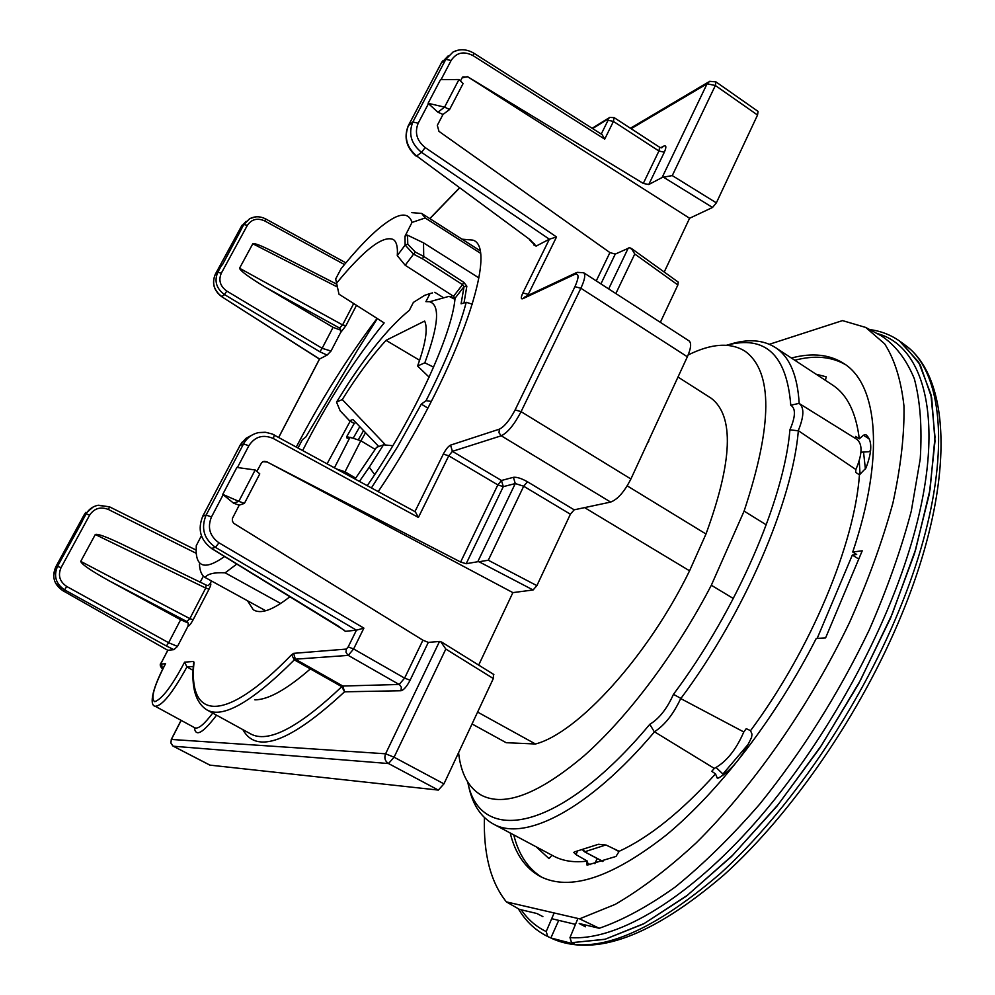 <?xml version="1.0" encoding="UTF-8"?>
<svg xmlns="http://www.w3.org/2000/svg" width="995" height="995" viewBox="0 0 995 995"><rect width="100%" height="100%" fill="white"/><g stroke="black" fill="none" stroke-linecap="round" stroke-linejoin="round"><path stroke-width="1.49" d="M407.776 244.173L405.127 245.068L404.99 236.238L407.515 235.168L407.776 244.173L415.363 252.071L423.721 256.424L463.769 282.281L462.526 284.632L422.539 258.837L413.534 254.148L405.214 265.279L453.533 296.311L462.526 284.632L464.056 286.585L466.842 286.187L463.769 282.281M407.515 235.168L423.522 242.855L423.721 256.424L422.539 258.837M367.267 485.622C413.037 419.716 452.128 334.942 455.051 298.264L453.533 296.311M371.446 487.898L397.565 446.767L421.295 404.132L427.875 408.099M480.013 252.941L425.188 217.967L412.017 222.42C409.642 214.87 404.02 213.166 395.139 217.296C381.234 224.273 363.225 241.375 341.136 268.625L335.676 278.948L338.984 294.197L384.145 322.915C354.145 360.053 326.994 402.552 302.691 450.449M404.99 236.238L412.017 222.42M423.522 242.855L478.881 277.903M377.316 318.574L356.994 350.949L305.863 436.992L302.356 439.715L298.077 447.937M355.712 478.16L345.029 471.804L336.982 469.118M334.469 467.749L350.029 437.24L347.466 438.235M347.106 438.248L346.708 436.681L352.989 438.198M452.426 295.602L450.772 296.659M350.203 421.146L327.119 463.757M358.25 439.902L363.536 430.636M413.534 254.148L405.127 245.068M405.214 265.279L397.279 255.628L405.052 245.168M627.198 485.858L705.99 534.004L689.56 570.807L584.575 507.612M265.727 610.756L205.107 577.486C207.594 573.817 214.273 572.274 225.144 572.834L280.69 603.48M477.612 712.084L535.484 743.999L506.181 742.705L472.04 723.962M350.029 437.24L360.799 440.735L345.029 471.804M421.295 404.132L426.047 400.699C445.673 362.168 459.068 329.357 466.245 302.281L461.083 303.823L464.056 286.585L455.051 298.264M336.571 283.189C364.07 249.72 382.976 235.156 393.286 239.509C396.582 241.723 397.913 247.096 397.279 255.628M375.239 449.441L360.799 440.735M431.345 401.433L426.047 400.699M705.99 534.004C732.606 461.183 734.347 415.935 711.214 398.249L710.43 397.751M411.818 212.644L421.693 213.44L425.188 217.967M236.847 564.016L225.144 572.834M201.363 535.808L196.276 545.67L196.164 551.939C196.985 567.909 206.45 569.414 224.571 556.491M205.107 577.486C201.674 575.396 199.784 570.968 199.435 564.215M535.484 743.999C577.821 733.004 647.894 656.389 689.56 570.807M554.14 912.95L546.205 931.556L547.723 936.494L545.795 935.536C534.402 929.479 525.248 920.537 518.333 908.746M571.565 942.688L604.885 939.33L643.591 923.895L686.401 896.122L731.536 856.496L776.834 806.348L819.942 747.879L858.536 684.013L890.562 618.094L914.492 553.593L929.392 493.719L935.001 441.133L931.681 397.751L920.213 364.767L901.756 342.641L899.38 340.887L918.634 362.056L930.897 394.256L935.001 437.091L930.076 489.403L915.736 549.277L892.204 614.052L860.352 680.481L821.746 745.019L778.463 804.221L732.855 855.078L687.346 895.313L644.151 923.522L605.097 939.23L571.565 942.688L569.986 937.601L577.921 918.46M458.558 752.705C460.921 773.588 468.496 787.741 481.306 795.192C504.515 807.231 538.817 794.06 584.227 755.678C628.069 716.848 676.289 652.708 711.325 585.247L733.327 598.492M766.262 524.838L744.098 511.094C772.655 425.076 773.028 371.819 745.218 351.322C730.566 342.143 711.537 343.362 688.142 354.979M744.098 511.094L711.325 585.247M899.43 340.924L898.236 340.116M546.031 935.661L547.723 936.494M547.772 936.531L550.857 937.974L558.717 920.363M550.857 937.974L574.762 944.193L571.627 942.725M415.363 252.071L413.609 254.036M466.245 302.281L472.438 304.259M365.538 432.726L360.911 440.797M484.428 817.591C483.383 854.27 490.709 882.366 506.393 901.893L579.575 918.845L615.134 904.418C640.967 889.43 668.031 868.884 696.326 842.765C753.24 786.336 809.52 705.853 849.469 622.609C867.963 581.13 882.428 541.317 892.876 503.171C900.811 466.792 904.517 434.392 903.957 405.948C901.109 380.239 894.679 359.543 884.667 343.86L865.725 327.442L881.458 335.949C895.413 345.165 906.37 359.431 914.318 378.722C920.238 400.898 922.216 427.676 920.226 459.043L911.271 511.181C901.283 549.091 887.266 588.704 869.207 629.997C838.797 693.316 802.281 751.387 759.658 804.209C731.375 836.695 703.254 864.282 675.319 886.955C648.068 906.42 622.708 920.188 599.239 928.273L579.214 923.522L585.446 926.78M536.168 846.807L549.016 858.623L551.951 855.202M577.473 851.272L575.993 854.605L587.336 861.11L586.789 862.342L590.072 864.68M594.886 863.672L597.149 858.536M586.789 862.342L587.075 865.177L616.004 856.434L619.176 851.297C649.138 837.467 681.252 811.659 715.529 773.899L717.221 778.065L718.651 777.978C731.686 770.118 742.656 756.586 751.573 737.382L751.996 734.173L750.553 730.653C810.813 649.461 854.469 544.539 859.456 474.826L865.936 468.06C872.416 451.096 872.366 439.939 865.787 434.566L863.436 435.225L859.282 438.832L855.551 436.419L855.775 438.671M715.529 773.899L711.773 771.312L714.323 768.426C726.238 761.996 736.064 749.844 743.8 731.972L746.238 728.663L750.553 730.653M542.884 916.619L536.902 913.51L519.415 909.368L506.393 901.893M858.76 559.053L852.342 555.036L856.695 554.501L852.74 552.014L862.23 550.807L825.589 637.907L816.261 638.442C776.324 717.059 719.335 791.087 666.55 834.83C611.825 877.851 569.625 891.669 539.949 876.309C525.161 868.013 515.236 853.573 510.186 832.977M817.181 638.392L852.342 555.036M513.756 834.88C518.669 854.693 528.109 868.859 542.076 877.379M845.588 364.692C831.434 356.546 814.507 355.066 794.794 360.252M852.74 552.014C884.866 456.556 877.801 385.451 844.581 363.983C830.066 354.444 812.343 352.466 791.423 358.038M865.725 327.442L842.504 320.601L769.421 344.27M654.324 731.872L649.81 724.298C659.113 718.726 666.998 708.739 673.466 694.323L680.879 698.415M680.754 698.44C673.453 714.136 664.672 725.255 654.399 731.785M798.351 430.723C792.493 501.455 744.534 613.268 680.879 698.49M798.226 430.823L789.918 429.79C795.602 416.606 795.888 408.41 790.776 405.226L799.134 403.373M673.466 694.323C736.487 610.271 784.222 499.428 789.918 429.79M654.486 731.847C588.53 809.992 524.141 842.28 492.911 823.785L553.369 855.961C562.76 861.061 574.078 862.777 587.336 861.11M575.993 854.605L573.767 852.429L574.575 851.869L598.455 844.282L606.179 845.078L619.176 851.297M654.461 731.785L714.323 768.426M492.911 823.785C480.025 816.447 471.779 803.114 468.185 783.786M723.663 774.732L716.101 767.531M860.949 452.228L869.083 451.693L870.65 450.349M799.047 403.398L799.308 403.56C804.358 407.627 803.997 416.669 798.251 430.686M859.456 474.826L855.65 472.376L855.874 469.516L798.301 430.648M855.874 469.516C862.391 454.18 862.727 444.118 856.857 439.342L799.308 403.56M743.8 731.972L680.791 698.614M579.575 918.845L599.239 928.273M551.69 918.696L575.471 924.367M728.216 344.817C747.282 338.561 763.177 339.581 775.901 347.852C789.781 357.217 797.542 375.737 799.172 403.398M790.776 405.226C786.697 354.817 765.279 334.83 726.524 345.253M467.762 782.095C479.689 845.713 559.451 832.591 649.81 724.298M815.987 374.17L826.161 376.806L825.452 380.376M859.282 438.832C856.073 412.813 847.367 395.015 833.151 385.426L831.82 384.555M647.521 443.136L648.69 441.258M556.528 236.972L549.364 239.198L421.557 152.372L425.163 147.546L556.528 236.972L528.258 294.383L522.86 292.94L549.377 239.198L536.106 246.113L533.581 244.82L533.917 244.148M211.151 548.158L337.852 625.805M448.16 55.907L441.357 62.996L408.547 125.32C403.846 136.962 406.532 147.173 416.606 155.954L530.211 239.807L536.106 246.113M319.457 359.12L221.611 296.634L319.569 359.021L327.081 355.103L319.83 351.757L322.144 348.312L331.012 351.048L327.081 355.103M108.418 509.49C100.545 506.418 94.276 508.296 89.637 515.124L86.13 513.893C88.754 509.328 92.672 506.467 97.883 505.311L109.574 506.865L108.418 509.49L196.251 553.332M166.389 645.991L168.64 642.72L177.483 646.427L173.901 649.648L166.389 645.991L64.575 589.848C55.795 583.829 53.444 575.993 57.536 566.354L86.13 513.893L84.152 514.838L55.72 566.988M89.637 515.124L61.043 567.66C57.772 575.384 59.663 581.652 66.715 586.465L64.575 589.848L62.511 590.433L167.832 650.295L173.901 649.648M602.087 134.599L604.711 139.138L473.098 55.67L473.794 53.17L602.087 134.599M363.896 628.119L356.434 630.171L215.442 547.337L218.962 542.81L363.896 628.119L353.623 648.964L348.175 646.924L356.446 630.171L345.389 631.34L344.133 630.183M319.83 351.757L224.547 294.607L226.773 291.05L322.144 348.312L333.076 327.343L340.601 330.129M338.375 626.129L345.389 631.34M240.193 231.512L222.345 264.919L243.825 224.497L249.708 218.651M249.869 218.564L255.69 216.885M252.083 435.051L245.989 438.335L240.566 444.491L202.706 516.243M596.266 280.888L609.923 252.581L615.258 254.098L629.611 247.705L632.696 249.919M167.832 650.295L161.364 662.72M274.06 435.014L415.338 511.803L418.397 517.437L273.351 438.534C263.09 434.131 254.931 436.531 248.874 445.723L237.432 467.526M356.496 305.328L345.887 325.738L342.578 324.93L339.544 328.039L265.789 287.468C249.073 277.344 240.33 270.926 239.546 268.227L252.805 243.763C254.21 242.879 261.026 245.529 273.264 251.698L336.795 284.209M108.753 580.595C90.881 570.632 81.54 564.227 80.744 561.379L189.846 618.616L186.836 621.527L108.753 580.595L180.63 619.723L188.105 623.007M206.089 585.01L205.729 588.07L95.296 534.514C97.386 533.519 106.316 536.765 122.049 544.253L126.925 546.665M614.039 117.597L613.43 121.427L608.069 120.258L607.982 119.077L592.572 128.554M208.328 585.52L210.132 583.617C211.35 583.331 210.977 585.197 209.025 589.214L205.729 588.07L189.846 618.616L193.129 619.798C190.866 623.902 189.162 626.042 188.005 626.191L188.316 623.504L187.52 622.099M256.834 471.369L261.747 462.501L263.936 461.381L266.411 461.618L460.623 562.038L466.182 563.73L477.774 561.715L515.273 483.558L503.296 486.642L497.836 484.901L448.757 455.81L418.397 517.437M493.483 674.423L493.333 678.54L445.822 649.051L394.082 757.207L385.6 753.8L439.504 641.476L428.31 642.384L422.912 640.195L404.604 678.13L353.623 648.964L348.225 655.394L295.353 659.188L342.84 686.028L399.206 684.473L404.604 678.13L410.102 680.207C406.806 686.55 403.771 690.057 401.022 690.741L344.531 691.811L341.795 686.674L342.84 686.028L344.531 691.811C290.428 741.947 256.536 754.546 242.855 729.621M660.755 147.733L663.553 146.178C666.327 145.021 666.588 147.024 664.324 152.21L658.926 151.004L659.623 147.248M460.474 80.968L462.066 77.896L467.488 76.627L643.292 183.428L648.765 184.523L662.11 177.52L707.084 83.791L631.116 128.691M345.887 325.738L340.588 332.616L340.588 329.768M377.093 318.425C347.578 357.553 320.664 400.4 296.323 446.979M247.506 600.756L253.215 609.649C260.479 614.537 272.754 610.196 290.055 596.627M378.224 491.58C454.553 378.747 500.398 248.178 472.936 240.131L462.003 239.173M161.439 662.571L162.26 668.677M161.327 662.658C159.623 664.237 159.934 666.24 162.26 668.665L162.16 668.553M344.469 264.558L264.757 220.94L265.64 218.9L345.887 262.854M264.757 220.94C257.394 217.706 251.586 219.186 247.345 225.367L221.3 273.215C218.34 280.279 220.169 286.224 226.773 291.05M95.296 534.514L80.744 561.379M187.707 622.31L186.836 621.527M265.789 287.468L333.076 327.343M246.163 221.325L241.35 226.512L215.405 274.11C211.699 282.928 213.825 290.416 221.81 296.585L224.547 294.607C216.338 288.55 214.087 281.112 217.781 272.282L221.723 265.043M202.607 516.43L202.781 516.206C197.42 529.278 200.356 540.024 211.574 548.419L215.442 547.337C203.863 538.954 200.766 528.196 206.127 515.062L211.487 516.952C207.196 527.474 209.696 536.094 218.962 542.81M340.588 329.743L339.544 328.039M82.075 521.703L61.864 558.406M413.522 115.855L408.447 125.407M193.105 670.344L186.936 666.936C172.583 693.018 162.011 706.114 155.183 706.239L194.92 727.867C198.341 729.223 204.273 724.298 212.719 713.092M687.358 356.77L580.869 288.251C584.774 279.856 585.707 274.682 583.655 272.729L689.1 340.924C691.6 343.151 691.015 348.437 687.358 356.77L630.905 478.981C624.4 491.754 617.646 499.453 610.644 502.077L574.19 509.826L570.384 514.216L536.89 585.645L533.096 589.973L478.993 561.74L488.296 560.235L536.89 585.645M164.809 665.058L165.543 663.702L161.041 664.075M165.543 663.702C153.964 686.251 150.369 698.925 154.785 701.711C162.26 698.851 172.197 685.679 184.597 662.16L186.936 666.936L193.316 666.488M716.363 202.856L712.544 207.458L663.441 177.172L672.272 175.593L716.363 202.856L757.543 115.034L715.355 85.495L707.084 83.791L709.671 81.329L715.965 81.901L715.355 85.495L672.272 175.593M445.822 649.051L440.685 641.613L442.103 642.496M678.229 282.107L677.869 284.968L660.344 322.33M677.869 284.968L634.76 254.011L631.477 248.539L629.611 247.705M422.912 640.195L233.713 523.308L232.382 521.094L232.37 518.507L239.198 505.174L244.409 503.383L259.782 473.881L255.18 469.976L238.812 501.343L244.409 503.383M439.504 641.476L440.685 641.613M266.884 461.829L512.873 592.622L533.096 589.973M266.486 461.991L262.941 461.705M478.67 665.083L512.873 592.622M478.993 561.74L477.774 561.715M664.212 272.033L689.597 218.266L712.544 207.458M467.488 76.627L689.597 218.266M467.003 77.013L462.837 76.901M663.441 177.172L662.11 177.52M609.923 252.581L438.982 131.377L437.315 125.358L442.999 114.45L449.591 109.5L463.123 83.53L458.981 79.525L440.536 79.588L428.086 103.306L444.578 107.124L458.981 79.525M493.333 678.54L443.957 783.861L438.322 790.08L209.945 765.13M715.965 81.901L758.053 111.403L757.543 115.034M222.743 494.366L233.551 503.171L238.812 501.343L222.743 494.366L236.872 467.451L255.18 469.976M428.086 103.306L437.899 112.199L444.578 107.124L449.591 109.5M437.899 112.199L442.999 114.45M233.551 503.171L239.198 505.174M359.456 481.369L369.269 467.177L374.667 474.627M378.759 446.531L352.902 419.467L349.631 420.81L340.166 410.835L336.521 402.104L348.946 382.453C371.147 348.996 391.271 324.955 409.331 310.34L413.385 302.405L424.616 295.353L430.027 293.562L425.91 301.659L429.616 301.734C440.25 304.98 438.646 325.328 424.828 362.802L433.596 367.143M336.521 402.104L342.292 399.542L384.829 444.18M419.616 360.289L386.035 340.34C371.682 356.073 357.093 375.799 342.292 399.542M386.035 340.34L424.641 321.062C428.061 328.362 425.711 343.35 417.589 366.023L424.828 362.802M369.269 467.177L383.51 444.827L376.583 447.302L355.103 478.993M392.838 445.723L383.51 444.827M429.131 377.167L417.589 366.023M349.631 420.81L354.033 423.41L355.936 422.651M454.926 299.333L449.043 296.348L429.616 301.734M430.027 293.562L432.526 292.903M443.671 297.828L434.815 292.294M346.708 436.681L354.332 423.298M359.78 426.693L353.225 438.173M466.842 286.187L464.018 302.953M552.001 938.509L552.511 938.745C592.585 956.73 648.417 935.101 719.982 873.834C788.376 811.808 858.2 709.945 898.734 611.204C952.762 480.995 948.77 375.874 905.375 345.29L902.689 343.325M521.206 909.791C527.785 919.43 536.118 926.681 546.205 931.556M602.696 861.508L584.339 851.658L602.97 861.421M619.052 851.608L613.069 848.374M605.893 844.942L584.898 851.72L583.182 849.817M722.967 773.961L748.315 744.173M569.986 937.601C614.437 940.971 681.637 903.584 748.999 829.581C816.236 755.553 877.727 649.287 907.452 556.106C947.787 431.158 927.937 346.608 876.831 333.449M863.536 452.053L865.414 469.105M860.053 474.304L859.232 460.685M869.381 439.094L863.436 435.225M717.83 778.239L716.848 777.53M319.569 359.021L278.737 437.402M428.472 103.629L418.186 123.218L412.863 121.987C408.174 133.678 411.072 143.802 421.557 152.372L416.606 155.954L530.211 239.807M93.107 507.015L84.227 514.738L55.757 566.976L57.536 566.354L61.043 567.66M66.715 586.465L168.64 642.72L180.63 619.723M62.386 590.358L62.511 590.433C53.917 584.401 51.665 576.578 55.757 566.976L55.695 567.088M473.098 55.67C463.807 50.857 456.494 52.461 451.121 60.484L445.81 59.352L441.357 62.996L436.37 72.361M418.186 123.218C414.442 132.571 416.768 140.681 425.163 147.546M247.345 225.367L243.825 224.497L241.225 226.723M208.428 505.472L202.781 516.206L206.127 515.062L243.514 443.957L239.982 445.524L234.372 456.096M248.874 445.723L243.514 443.957C246.934 437.788 252.058 433.994 258.874 432.551L265.08 432.265M415.985 156.004C406.283 147.335 403.709 137.248 408.261 125.768L412.863 121.987L445.81 59.352L453.098 51.964L457.625 50.297M608.666 288.911L628.318 247.966M615.258 254.098L600.918 283.898M414.89 511.716L443.322 454.093L448.757 455.81L452.414 451.344L501.468 480.485L497.836 484.901L460.623 562.038M239.546 268.227L342.578 324.93L353.698 303.55M215.281 274.346L217.781 272.282L221.3 273.215M311.224 668.155C287.107 689.274 268.327 699.833 254.894 699.846M337.417 287.033L252.805 243.763M601.254 134.064L608.069 120.258M643.292 183.428L658.926 151.004L613.43 121.427L604.711 139.138M188.005 626.191L177.483 646.427M570.384 514.216L523.693 486.232L515.273 483.558L513.42 477.314L501.468 480.485L503.296 486.642L466.182 563.73M428.31 642.384L410.102 680.207M664.324 152.21L648.765 184.523M340.588 332.616L331.012 351.048M211.5 580.993L210.132 583.617M209.025 589.214L193.129 619.798M207.109 710.007L250.18 733.638C267.531 743.762 298.065 728.104 341.795 686.674L294.333 659.859L295.353 659.188L293.649 653.342L291.622 654.71C222.532 726.051 188.067 718.44 194.013 662.421L193.565 661.439L184.597 662.16M293.649 653.342L346.384 649.076L348.175 646.924M443.322 454.093C445.884 449.267 448.297 446.27 450.561 445.126L499.303 429.193C504.428 426.668 509.701 420.226 515.124 409.89L574.936 286.684C579.165 277.17 579.04 273.078 574.588 274.446L577.063 272.356L583.655 272.729M522.86 292.94C520.833 297.368 520.795 299.308 522.736 298.749L574.588 274.446M429.877 218.664L459.466 188.08M443.957 783.861L394.082 757.207L388.51 763.538L173.279 746.213M181.177 720.38L171.389 739.447L385.6 753.8C384.07 757.941 385.04 761.187 388.51 763.538L438.322 790.08M210.032 765.205L172.881 746.001L170.767 742.83L171.389 739.447L170.891 742.805L172.993 746.039L210.144 765.23M194.013 662.421L193.49 664.324C191.227 687.396 195.605 702.545 206.637 709.746C222.42 719.024 251.648 702.395 294.333 659.859L291.622 654.71M193.565 661.439L193.465 664.672M513.42 477.314C516.766 476.916 521.455 478.396 527.462 481.767L574.19 509.826M488.296 560.235L523.693 486.232L527.462 481.767M401.022 690.741L401.321 687.209L399.617 684.747L347.802 655.12L345.962 652.123L346.384 649.076M659.586 147.223L614.151 117.646L609.736 117.422L607.982 119.077M663.553 146.178L661.712 147.869L659.71 147.31M527.76 295.515L528.258 294.383L529.079 294.906M522.736 298.749L525.111 296.771L575.844 272.928M610.644 502.077L501.256 435.785L452.414 451.344L450.561 445.126M200.206 582.162L203.366 576.117M259.023 432.614L265.69 432.315L272.244 433.994L274.321 434.989L273.351 438.534M216.562 715.194C202.88 733.215 195.493 737.345 194.398 727.594M515.124 409.89L521.081 411.669L580.869 288.251L574.936 286.684M630.905 478.981L521.081 411.669C514.291 424.629 507.686 432.676 501.256 435.785L499.03 432.85L499.303 429.193M634.76 254.011L615.843 293.55M223.166 494.714L211.487 516.952M451.121 60.484L441.096 79.588M711.214 398.249L677.993 377.043M479.503 250.342L421.693 213.44M901.756 342.641L905.375 345.29C951.879 378.809 955.15 485.038 901.719 614.462C861.521 712.594 792.256 813.425 723.925 874.941C652.583 936.059 595.445 957.327 552.511 938.745L551.529 938.285M582.697 849.954L584.339 851.658M869.618 329.544C880.587 330.974 890.5 334.755 899.38 340.887M833.151 385.426L775.901 347.852M648.715 441.407L648.591 440.685M278.687 437.377L319.519 358.984M211.301 548.369L344.009 630.071M196.114 550.086L109.574 506.853L98.642 505.236M84.202 514.751L85.794 512.375M55.471 583.008L62.424 590.421L167.769 650.295L161.364 662.595M441.245 63.095L442.638 60.906M529.514 239.783L534.054 244.31L534.477 243.7M206.002 584.973L122.049 544.253M630.432 128.243L708.403 82.087M459.329 187.993L429.79 218.601M608.791 118.007L592.124 128.28M253.215 609.649L253.862 610.047M265.64 218.9C260.242 216.201 255.006 216.102 249.932 218.589M239.907 445.573L242.407 441.855M473.782 53.158C466.667 49.053 459.802 48.655 453.185 51.989M221.611 296.634C213.763 290.515 211.661 283.065 215.293 274.284M241.312 226.549L242.282 225.019M53.643 575.707L55.683 567.05M206.064 585.048L208.229 585.657M165.17 664.274C150.058 693.042 150.208 705.766 155.183 706.239M441.83 642.185L493.856 674.523M631.775 248.725L678.291 282.145M241.225 226.698L215.368 274.147M171.264 739.459L181.078 720.33M454.976 298.898L453.135 297.741"/></g></svg>
